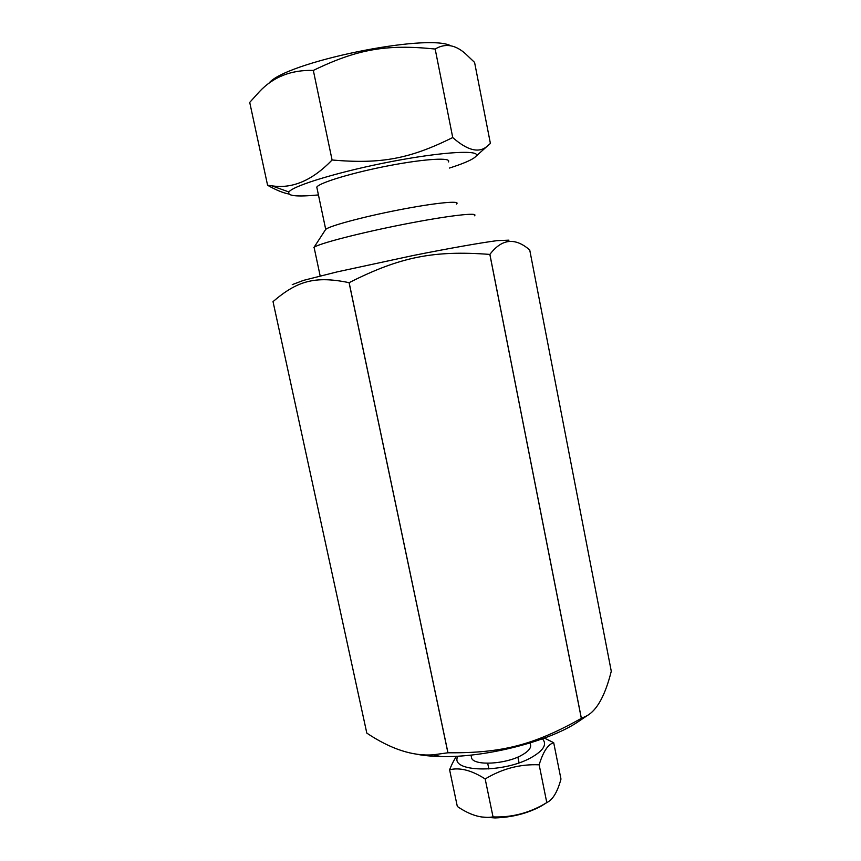 <?xml version="1.0" encoding="UTF-8"?>
<svg xmlns="http://www.w3.org/2000/svg" width="861" height="861" viewBox="0 0 861 861"><rect width="100%" height="100%" fill="white"/><g stroke="black" fill="none" stroke-linecap="round" stroke-linejoin="round"><path stroke-width="1.29" d="M471.139 755.786L471.677 758.358C474.938 765.913 505.472 764.245 521.314 755.42C529.02 751.169 531.958 747.23 530.128 743.624M553.698 742.699L560.974 779.054C557.541 791.776 552.913 799.568 547.09 802.43L546.789 802.592C530.107 812.816 512.198 817.595 493.041 816.917L491.061 817.143C480.696 818.348 469.449 814.786 457.32 806.456L449.593 769.745C459.903 767.259 471.763 770.337 485.173 778.957C502.157 768.69 520.152 763.976 539.158 764.816C543.119 751.728 547.962 744.356 553.698 742.699L544.41 738.092M482.461 817.035L495.064 817.939C512.187 817.347 527.47 813.441 540.923 806.23L545.357 803.41M539.158 764.816L546.789 802.592M493.041 816.917L485.173 778.957M456.621 756.238C454.371 759.262 452.036 763.772 449.593 769.745M542.408 738.835C547.402 744.248 543.625 750.523 531.086 757.658C502.533 773.791 448.603 772.016 457.966 756.162M451.013 45.913C427.992 32.61 282.645 62.767 268.567 83.721M332.088 160.006C312.382 180.466 292.245 189.065 271.678 185.782L267.588 185.266L249.722 102.405L259.419 91.653C273.314 76.866 291.287 69.784 313.329 70.419C357.638 48.991 386.686 44.072 435.171 49.034C445.159 43.082 455.232 44.632 465.414 53.683L474.583 62.412L490.404 143.453L487.487 145.961C479.233 153.484 467.641 150.675 452.735 137.545C409.825 158.801 381.391 164.268 332.088 160.006L313.329 70.419M452.735 137.545L435.171 49.034M267.588 185.266C275.918 189.99 283 192.907 288.833 194.005M449.485 168.046C462.379 163.934 470.784 160.404 474.712 157.466L475.982 156.25C481.794 149.696 444.814 151.407 392.885 161.287C340.988 171.102 292.783 185.675 288.941 191.981C286.982 195.985 296.819 196.965 318.441 194.941M448.28 161.965C452.434 157.272 425.915 158.618 389.678 165.538C353.494 172.394 319.528 182.607 316.783 187.095L317.149 188.807M314.351 248.581L314.093 247.376C317.709 243.878 359.478 232.997 403.841 224.301C448.258 215.551 479.878 211.978 474.346 215.799M456.341 204.068C461.97 200.236 435.677 202.701 398.751 209.912C361.889 217.08 327.363 226.508 325.533 229.639L325.447 229.769M581.595 719.409L577.408 722.239C548.156 741.708 484.657 757.82 440.81 756.528C430.823 756.324 422.116 755.42 414.668 753.827M581.379 718.375L489.887 254.404C501.78 238.712 515.061 237.238 529.73 249.991L611.278 671.246C605.305 695.085 597.233 709.905 587.073 715.706L581.336 718.397C533.852 744.926 502.437 753.246 447.968 752.783L433.244 754.806C412.882 756.345 390.743 749.113 366.818 733.12L366.818 733.109M447.968 752.783L349.135 282.656C400.43 256.707 434.019 250.217 489.844 254.415L581.336 718.397M366.818 733.12L273.023 301.619C296.884 281.181 314.566 275.52 349.082 282.666L447.914 752.783M273.023 301.619L366.808 733.109M506.354 241.672L508.969 240.154L497.045 240.649C480.589 242.802 449.302 248.312 413.334 255.48L337.049 271.915L303.502 280.374L292.256 284.636M471.677 758.358L470.989 755.086M487.692 763.255L488.876 769.002M517.881 757.067L519.054 762.803M541.397 805.961L547.09 802.43M495.064 817.939L491.061 817.143M475.982 156.25L487.487 145.961M288.941 191.981L271.678 185.782M316.783 187.095L325.727 229.424M325.533 229.639L313.802 247.677M314.093 247.376L320.174 275.972M577.408 722.239L587.073 715.706M440.81 756.528L433.244 754.806"/></g></svg>
